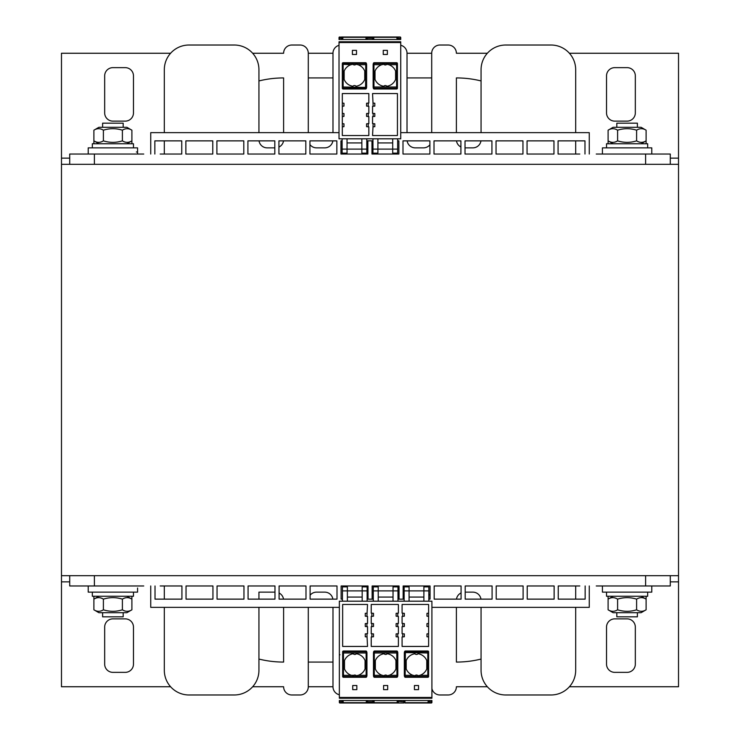 <?xml version="1.0" encoding="UTF-8"?>
<svg xmlns="http://www.w3.org/2000/svg" width="740" height="740" viewBox="0 0 740 740"><rect width="100%" height="100%" fill="white"/><g stroke="black" fill="none" stroke-linecap="round" stroke-linejoin="round"><path stroke-width="1.11" d="M678.524 575.683L678.524 164.317L61.475 164.317L61.475 575.683L678.524 575.683L678.524 686.748L569.393 686.748M170.607 686.748L61.475 686.748L61.475 581.853L69.708 581.853M487.355 686.748L456.386 686.748A8.223 8.223 0 0 1 448.163 694.98L439.93 694.98A8.223 8.223 0 0 1 431.91 688.579M339.355 694.768A8.223 8.223 0 0 1 332.982 686.748L308.293 686.748A8.223 8.223 0 0 1 300.07 694.98L291.838 694.98A8.223 8.223 0 0 1 283.614 686.748L252.645 686.748M606.532 627.104L606.532 664.122A8.223 8.223 0 0 0 614.764 672.355L627.104 672.355A8.223 8.223 0 0 0 635.327 664.122L635.327 627.104A8.223 8.223 0 0 0 627.104 618.871L614.764 618.871A8.223 8.223 0 0 0 606.532 627.104M133.468 627.104A8.223 8.223 0 0 0 125.236 618.871L112.896 618.871A8.223 8.223 0 0 0 104.673 627.104L104.673 664.122A8.223 8.223 0 0 0 112.896 672.355L125.236 672.355A8.223 8.223 0 0 0 133.468 664.122L133.468 627.104M670.292 581.853L678.524 581.853M61.475 575.683L61.475 581.853M569.393 53.252L678.524 53.252L678.524 158.147L670.292 158.147M69.708 158.147L61.475 158.147L61.475 53.252L170.607 53.252M252.645 53.252L283.614 53.252A8.223 8.223 0 0 1 291.838 45.02L300.07 45.02A8.223 8.223 0 0 1 308.293 53.252L332.982 53.252A8.223 8.223 0 0 1 339.022 45.316M400.729 45.251A8.223 8.223 0 0 1 407.019 53.252L431.707 53.252A8.223 8.223 0 0 1 439.93 45.02L448.163 45.02A8.223 8.223 0 0 1 456.386 53.252L487.355 53.252M133.468 112.896L133.468 75.878A8.223 8.223 0 0 0 125.236 67.645L112.896 67.645A8.223 8.223 0 0 0 104.673 75.878L104.673 112.896A8.223 8.223 0 0 0 112.896 121.129L125.236 121.129A8.223 8.223 0 0 0 133.468 112.896M606.532 112.896A8.223 8.223 0 0 0 614.764 121.129L627.104 121.129A8.223 8.223 0 0 0 635.327 112.896L635.327 75.878A8.223 8.223 0 0 0 627.104 67.645L614.764 67.645A8.223 8.223 0 0 0 606.532 75.878L606.532 112.896M61.475 164.317L61.475 158.147M678.524 164.317L678.524 158.147M88.217 154.031L88.217 147.861L137.575 147.861L137.575 154.031L137.575 151.978L136.373 151.978M670.292 575.683L670.292 585.969L670.292 575.683M596.255 585.969L670.292 585.969M585.146 585.969L585.146 599.132L558.238 599.132L558.238 585.969L579.799 585.969M160.201 585.969L181.92 585.969L181.92 599.132L155.021 599.132L155.021 585.969M69.708 585.969L69.708 575.683L69.708 585.969L143.745 585.969M527.222 585.969L554.13 585.969L554.13 599.132L527.222 599.132L527.222 585.969M496.207 585.969L523.106 585.969L523.106 599.132L496.207 599.132L496.207 585.969M465.192 585.969L492.091 585.969L492.091 599.132L465.192 599.132L465.192 585.969M434.177 585.969L461.075 585.969L461.075 599.132L434.177 599.132L434.177 585.969M404.142 599.132L403.152 599.132L403.152 585.969L430.06 585.969L430.06 599.132L428.821 599.132M373.293 599.132L372.137 599.132L372.137 585.969L399.045 585.969L399.045 599.132L397.972 599.132M342.435 599.132L341.121 599.132L341.121 585.969L368.03 585.969L368.03 599.132L367.123 599.132M310.106 585.969L337.005 585.969L337.005 599.132L310.106 599.132L310.106 585.969M279.091 585.969L305.99 585.969L305.99 599.132L279.091 599.132L279.091 585.969M248.076 585.969L274.975 585.969L274.975 599.132L248.076 599.132L248.076 585.969M217.051 585.969L243.96 585.969L243.96 599.132L217.051 599.132L217.051 585.969M186.036 585.969L212.944 585.969L212.944 599.132L186.036 599.132L186.036 585.969M589.262 585.969L589.262 607.355L431.91 607.355M339.355 607.355L150.738 607.355L150.738 585.969M143.745 154.031L69.708 154.031L69.708 164.317M154.854 154.031L154.854 140.868L181.763 140.868L181.763 154.031L160.201 154.031M579.799 154.031L558.08 154.031L558.08 140.868L584.979 140.868L584.979 154.031M670.292 164.317L670.292 154.031L596.255 154.031M212.778 154.031L185.87 154.031L185.87 140.868L212.778 140.868L212.778 154.031M243.793 154.031L216.894 154.031L216.894 140.868L243.793 140.868L243.793 154.031M274.808 154.031L247.909 154.031L247.909 140.868L274.808 140.868L274.808 154.031M305.824 154.031L278.925 154.031L278.925 140.868L305.824 140.868L305.824 154.031M336.848 154.031L309.94 154.031L309.94 140.868L336.848 140.868L336.848 154.031M366.79 140.868L367.863 140.868L367.863 154.031L340.955 154.031L340.955 140.868L342.111 140.868M397.648 140.868L398.879 140.868L398.879 154.031L371.97 154.031L371.97 140.868L372.96 140.868M429.894 154.031L402.995 154.031L402.995 140.868L429.894 140.868L429.894 154.031M460.909 154.031L434.01 154.031L434.01 140.868L460.909 140.868L460.909 154.031M491.924 154.031L465.025 154.031L465.025 140.868L491.924 140.868L491.924 154.031M522.949 154.031L496.041 154.031L496.041 140.868L522.949 140.868L522.949 154.031M553.964 154.031L527.056 154.031L527.056 140.868L553.964 140.868L553.964 154.031M150.738 154.031L150.738 132.645L339.022 132.645M400.729 132.645L589.262 132.645L589.262 154.031M651.783 154.031L651.783 147.861L602.425 147.861L602.425 154.031M88.217 585.969L88.217 592.139L137.575 592.139L137.575 588.023M602.425 585.969L602.425 592.139L651.783 592.139L651.783 585.969M92.324 592.139L92.324 596.255L133.468 596.255L133.468 592.139M606.532 592.139L606.532 596.255L647.676 596.255L647.676 592.139M133.468 147.861L133.468 143.745L92.324 143.745L92.324 147.861M647.676 147.861L647.676 143.745L606.532 143.745L606.532 147.861M616.818 127.299L616.818 123.182L637.39 123.182L637.39 127.299M616.818 612.702L616.818 616.818L637.39 616.818L637.39 612.702M102.61 127.299L102.61 123.182L123.182 123.182L123.182 127.299M102.61 612.702L102.61 616.818L123.182 616.818L123.182 612.702M641.09 612.702L613.118 612.702L608.104 609.806C611.268 611.795 614.441 611.795 617.604 609.806C623.94 611.795 630.267 611.795 636.604 609.806C639.767 611.795 642.94 611.795 646.103 609.806L641.09 612.702M641.09 596.255L646.103 599.141C642.94 597.162 639.767 597.162 636.604 599.141C630.267 597.162 623.94 597.162 617.604 599.141C614.441 597.162 611.268 597.162 608.104 599.141L608.104 596.255M608.104 609.806L608.104 599.141L613.118 596.255M617.604 609.806L617.604 599.141M636.604 609.806L636.604 599.141M646.103 609.806L646.103 596.255M608.104 130.194L613.118 127.299L641.09 127.299L646.103 130.194C642.94 128.205 639.767 128.205 636.604 130.194C630.267 128.205 623.94 128.205 617.604 130.194C614.441 128.205 611.268 128.205 608.104 130.194L608.104 140.859C611.268 142.838 614.441 142.838 617.604 140.859C623.94 142.838 630.267 142.838 636.604 140.859C639.767 142.838 642.94 142.838 646.103 140.859L641.09 143.745M617.604 130.194L617.604 140.859M636.604 130.194L636.604 140.859M646.103 130.194L646.103 143.745M93.897 130.194L98.91 127.299L126.882 127.299L131.896 130.194C128.732 128.205 125.56 128.205 122.396 130.194C116.06 128.205 109.733 128.205 103.397 130.194C100.233 128.205 97.06 128.205 93.897 130.194L93.897 140.859C97.06 142.838 100.233 142.838 103.397 140.859C109.733 142.838 116.06 142.838 122.396 140.859C125.56 142.838 128.732 142.838 131.896 140.859L126.882 143.745M103.397 130.194L103.397 140.859M122.396 130.194L122.396 140.859M131.896 130.194L131.896 143.745M93.897 143.745L93.897 140.859L98.91 143.745M126.882 596.255L131.896 599.141C128.732 597.162 125.56 597.162 122.396 599.141C116.06 597.162 109.733 597.162 103.397 599.141C100.233 597.162 97.06 597.162 93.897 599.141L93.897 596.255M131.896 609.806L126.882 612.702L98.91 612.702L93.897 609.806C97.06 611.795 100.233 611.795 103.397 609.806C109.733 611.795 116.06 611.795 122.396 609.806C125.56 611.795 128.732 611.795 131.896 609.806L131.896 596.255M93.897 609.806L93.897 599.141L98.91 596.255M103.397 609.806L103.397 599.141M122.396 609.806L122.396 599.141M608.104 143.745L608.104 140.859L613.118 143.745M283.614 607.355L283.614 662.069A102.842 102.842 0 0 1 258.935 659.062L258.935 670.292A24.679 24.679 0 0 1 234.247 694.98L188.996 694.98A24.679 24.679 0 0 1 164.317 670.292L164.317 607.355L164.317 670.292M332.982 607.355L332.982 686.748L332.982 662.069L308.293 662.069L308.293 686.748L308.293 607.355M575.683 670.292L575.683 607.355L575.683 670.292A24.679 24.679 0 0 1 551.004 694.98L505.753 694.98A24.679 24.679 0 0 1 481.065 670.292L481.065 659.062A102.842 102.842 0 0 1 456.395 662.069L456.386 607.355M575.683 69.708L575.683 132.645L575.683 69.708A24.679 24.679 0 0 0 551.004 45.02L505.753 45.02L551.004 45.02M575.683 140.868L575.683 154.031L575.683 140.868M575.683 585.969L575.683 599.132L575.683 585.969M456.386 132.645L456.386 77.931A102.842 102.842 0 0 1 481.065 80.938L481.065 69.708A24.679 24.679 0 0 1 505.753 45.02M407.019 132.645L407.019 53.252L407.019 77.931L431.707 77.931L431.707 53.252L431.707 132.645M308.293 132.645L308.293 53.252L308.293 77.931L332.982 77.931L332.982 53.252L332.982 132.645M164.317 69.708L164.317 132.645L164.317 69.708A24.679 24.679 0 0 1 188.996 45.02L234.247 45.02A24.679 24.679 0 0 1 258.935 69.708L258.935 80.938A102.842 102.842 0 0 1 283.614 77.931L283.614 132.645M164.317 599.132L164.317 585.969L164.317 599.132M164.317 154.031L164.317 140.868L164.317 154.031M234.247 694.98L188.996 694.98M274.975 592.139L258.935 592.139L258.935 599.132M258.935 607.355L258.935 670.292M283.522 599.132A8.223 8.223 0 0 0 279.091 593.018M300.07 694.98L291.838 694.98M332.88 599.132A8.223 8.223 0 0 0 324.749 592.139L316.526 592.139A8.223 8.223 0 0 0 310.106 595.219M373.293 592.139L372.137 592.139M368.03 592.139L367.123 592.139M430.06 595.432A8.223 8.223 0 0 0 428.821 594.109M448.163 694.98L439.93 694.98M461.075 592.934A8.223 8.223 0 0 0 456.478 599.132M480.972 599.132A8.223 8.223 0 0 0 472.842 592.139L465.192 592.139M481.065 670.292L481.065 607.355M551.004 694.98L505.753 694.98M481.065 132.645L481.065 69.708M465.025 147.861L472.842 147.861A8.223 8.223 0 0 0 480.972 140.868M456.478 140.868A8.223 8.223 0 0 0 460.909 146.983M439.93 45.02L448.163 45.02M407.12 140.868A8.223 8.223 0 0 0 415.251 147.861L423.474 147.861A8.223 8.223 0 0 0 429.894 144.781M366.79 147.861L367.863 147.861M371.97 147.861L372.96 147.861M309.94 144.568A8.223 8.223 0 0 0 316.526 147.861L324.749 147.861A8.223 8.223 0 0 0 332.88 140.868M291.838 45.02L300.07 45.02M278.925 147.066A8.223 8.223 0 0 0 283.522 140.868M259.028 140.868A8.223 8.223 0 0 0 267.159 147.861L274.808 147.861M258.935 69.708L258.935 132.645M188.996 45.02L234.247 45.02M418.664 675.639A11.109 11.109 0 0 1 418.045 675.74L419.904 675.315A11.109 11.109 0 0 0 426.767 668.942L426.767 660.552A11.109 11.109 0 0 0 418.045 653.744A2.054 2.054 0 0 1 414.927 653.744A11.109 11.109 0 0 0 406.204 660.552L406.204 668.942A11.109 11.109 0 0 0 413.068 675.315L414.927 675.74A2.054 2.054 0 0 1 418.045 675.74L417.526 675.315A2.054 2.054 0 0 0 415.445 675.315L414.927 675.74A11.109 11.109 0 0 1 414.308 675.639M419.904 675.315L428.617 675.315L428.617 676.452L428.617 675.712A0.823 0.814 -0 0 1 427.794 676.527L427.794 652.985L404.336 652.578A0.823 0.805 -163.4 0 1 404.373 652.347L404.586 651.607A0.833 0.823 -73.4 0 1 405.391 651.006L405.159 676.527A0.823 0.805 163.4 0 1 404.336 675.712L404.586 676.684A0.833 0.823 73.4 0 0 405.391 677.294L427.794 677.294L427.794 676.527L405.159 676.527L405.391 677.294M428.617 675.712L428.617 651.838A0.833 0.823 -90 0 0 427.794 651.006L405.391 651.006M404.558 676.268L404.558 675.315M339.355 698.061L339.355 601.185L431.91 601.185L431.91 698.061M352.721 685.518L356.837 685.518L356.837 689.634L352.721 689.634L352.721 685.518M383.579 685.518L387.686 685.518L387.686 689.634L383.579 689.634L383.579 685.518M414.428 685.518L418.544 685.518L418.544 689.634L414.428 689.634L414.428 685.518M402.708 636.918L402.708 633.745L404.345 633.893L404.345 636.77L402.088 636.964L402.088 646.436L428.617 646.436L428.617 636.918L426.971 636.77L426.971 633.893L428.617 633.745L428.617 626.632L426.971 626.484L426.971 623.607L428.617 623.459L428.617 616.346L426.971 616.198L426.971 613.321L428.617 613.183L428.617 604.478L402.088 604.478L402.088 613.127L404.345 613.321L404.345 616.198L402.088 616.402L402.088 623.413L404.345 623.607L404.345 626.484L402.088 626.688L402.088 633.69L402.708 633.745M402.708 626.632L402.708 623.459M402.708 616.346L402.708 613.183M428.617 613.183L428.617 616.346M428.617 623.459L428.617 626.632M428.617 633.745L428.617 636.918M366.911 636.918L365.273 636.77L365.273 633.893L366.911 633.745L367.53 646.436L342.648 646.436L342.648 604.478L367.53 604.478L366.911 616.346L365.273 616.198L365.273 613.321L366.911 613.183M366.911 623.459L366.911 626.632L365.273 626.484L365.273 623.607L367.53 623.413L367.53 616.402L366.911 616.346M366.911 633.745L367.53 633.69L367.53 626.688L366.911 626.632M371.85 636.918L371.85 633.745L373.496 633.893L373.496 636.77L371.23 636.964L371.23 646.436L398.388 646.436L398.388 636.964L396.122 636.77L396.122 633.893L398.388 633.69L398.388 626.688L396.122 626.484L396.122 623.607L398.388 623.413L398.388 616.402L396.122 616.198L396.122 613.321L398.388 613.127L398.388 604.478L371.23 604.478L371.23 613.127L373.496 613.321L373.496 616.198L371.23 616.402L371.23 623.413L373.496 623.607L373.496 626.484L371.23 626.688L371.23 633.69L371.85 633.745M371.85 626.632L371.85 623.459M371.85 616.346L371.85 613.183M397.769 613.183L397.769 616.346M397.769 623.459L397.769 626.632M397.769 633.745L397.769 636.918M428.617 676.452A0.833 0.823 90 0 1 427.794 677.294M365.875 677.294L366.106 676.527A0.823 0.805 16.6 0 0 366.892 675.962L366.67 676.684A0.833 0.823 106.6 0 1 365.875 677.294L343.471 677.294A0.833 0.823 90 0 1 342.648 676.452L342.648 675.315L342.648 676.452M352.601 675.639A11.109 11.109 0 0 0 353.221 675.74A2.054 2.054 0 0 1 353.739 675.315L343.471 675.315L343.471 652.985L366.124 652.985L366.106 651.764L343.471 651.764A0.823 0.814 180 0 0 342.648 652.578L342.648 651.838A0.833 0.823 -90 0 1 343.471 651.006L343.471 652.985L342.648 652.985L342.648 675.712L343.471 675.315L343.471 677.294M343.471 651.006L365.875 651.006A0.833 0.823 -106.6 0 1 366.67 651.607L366.892 652.347A0.823 0.805 -16.6 0 1 366.929 652.578L366.892 652.338M396.733 677.294L396.954 676.527A0.823 0.805 16.6 0 0 397.741 675.962L397.528 676.684A0.833 0.823 106.6 0 1 396.733 677.294L374.532 677.294A0.833 0.823 73.4 0 1 373.737 676.693L373.515 675.953A0.823 0.805 163.4 0 1 373.487 675.712L373.515 675.953A0.823 0.805 163.4 0 0 374.311 676.527L374.532 677.294M373.7 676.268L373.7 675.315M374.532 651.006L374.292 652.985L373.487 652.578A0.823 0.805 -163.4 0 1 373.515 652.347L373.737 651.607A0.833 0.823 -73.4 0 1 374.532 651.006L396.733 651.006A0.833 0.823 -106.6 0 1 397.528 651.607L397.75 652.347A0.823 0.805 -16.6 0 1 397.778 652.578L397.75 652.338M397.149 651.792L397.149 652.985M366.3 651.792L366.3 652.985M339.355 701.354L339.355 702.177M341.871 703A0.62 0.62 90 0 1 341.825 703L342.435 701.363L342.435 702.38A0.62 0.62 0 0 1 341.825 703L343.055 703L341.825 703A0.62 0.62 0 0 0 342.435 702.38L342.435 703L339.975 703A0.62 0.62 0 0 1 339.355 702.38L339.355 700.512L431.91 700.512L431.91 702.38A0.62 0.62 0 0 1 431.291 703L428.821 703A0.823 0.823 0 0 1 428.007 702.177L428.007 701.973A0.823 0.823 0 0 1 428.821 701.15L428.007 701.973M431.91 702.177L431.91 701.363L431.291 701.798L431.291 703A0.62 0.62 0 0 0 431.91 702.38L431.91 701.363M343.055 702.723L403.753 703L404.271 700.512L405.021 703L428.821 703L428.821 701.15M341.825 703L341.825 701.798L339.975 701.798L339.975 703L372.895 703A0.62 0.62 177 0 0 373.515 702.352L374.172 703L403.827 703M372.775 700.512L372.979 703M431.291 700.512L431.291 701.798L429.44 701.798L429.44 703A0.62 0.62 0 0 1 428.821 702.38L428.007 702.177M341.825 700.512L341.825 701.798L342.435 700.512L342.435 702.38L343.258 701.973A0.823 0.823 0 0 0 342.435 701.15M342.435 703A0.823 0.823 0 0 0 343.258 702.177M366.245 703L366.994 700.512L366.92 701.816M366.947 702.63L366.892 702.352A0.62 0.62 0 0 0 367.512 703L366.892 702.352A0.62 0.62 -177 0 0 367.512 703L367.567 701.798L372.849 701.798L373.423 700.512L373.515 702.352A0.62 0.62 90 0 1 372.895 703L373.515 702.352M397.093 703L397.843 700.512L397.778 701.816M397.796 702.63L397.75 702.352A0.62 0.62 0 0 0 398.361 703L397.75 702.352A0.62 0.62 -177 0 0 398.361 703L398.481 700.512M403.753 703A0.62 0.62 177 0 0 404.364 702.352A0.62 0.62 90 0 1 403.753 703L404.364 702.352M397.972 599.169L404.142 599.169M367.123 599.169L373.293 599.169M397.972 590.899L393.032 590.899L393.032 586.857L397.972 586.857L397.972 601.185M404.142 590.899L404.142 586.857L409.081 586.857L409.081 590.899L404.142 590.899L404.142 601.185M393.032 601.185L393.032 590.899L373.293 590.899L373.293 586.857L378.223 586.857L378.223 601.185M373.293 590.899L373.293 601.185M393.032 597.069L378.223 597.069M367.123 590.899L362.184 590.899L362.184 586.857L367.123 586.857L367.123 601.185M342.435 590.899L342.435 586.857L347.375 586.857L347.375 590.899L342.435 590.899L342.435 601.185M362.184 601.185L362.184 590.899L347.375 590.899L347.375 601.185M362.184 597.069L347.375 597.069M428.821 590.899L423.891 590.899L423.891 586.857L428.821 586.857L428.821 601.185M423.891 601.185L423.891 590.899L409.081 590.899L409.081 601.185M423.891 597.069L409.081 597.069M419.645 675.389A11.109 11.109 0 0 1 419.154 675.528M387.806 675.639A11.109 11.109 0 0 1 387.187 675.74L386.678 675.315A2.054 2.054 0 0 0 384.587 675.315L384.079 675.74A2.054 2.054 0 0 1 387.187 675.74L389.046 675.315A11.109 11.109 0 0 0 395.918 668.942L395.918 660.552A11.109 11.109 0 0 0 387.187 653.744A2.054 2.054 0 0 1 384.079 653.744A11.109 11.109 0 0 0 375.346 660.552L375.346 668.942A11.109 11.109 0 0 0 382.219 675.315L384.079 675.74A11.109 11.109 0 0 1 383.459 675.639M388.796 675.389A11.109 11.109 0 0 1 388.306 675.528M356.957 675.639A11.109 11.109 0 0 1 356.338 675.74L355.82 675.315A2.054 2.054 0 0 1 356.338 675.74L358.197 675.315A11.109 11.109 0 0 0 365.061 668.942L365.061 660.552A11.109 11.109 0 0 0 356.338 653.744A2.054 2.054 0 0 1 353.221 653.744A11.109 11.109 0 0 0 344.498 660.552L344.498 668.942A11.109 11.109 0 0 0 351.361 675.315M357.938 675.389A11.109 11.109 0 0 1 357.448 675.528M382.219 675.315L374.292 675.315L374.311 676.527L396.954 676.527L396.973 675.315L389.046 675.315M404.373 652.329A0.823 0.805 -163.4 0 1 405.159 651.764L427.794 651.764L427.794 652.985L428.617 652.985L428.617 651.838M373.515 652.347L373.469 675.315L374.292 675.315L374.292 652.985L397.796 652.985L397.75 675.953A0.823 0.805 16.6 0 0 397.778 675.712L396.973 675.315L396.733 651.006M342.648 675.712A0.823 0.814 180 0 0 343.471 676.527L366.106 676.527L366.124 675.315L366.947 675.315L366.947 652.985L366.124 652.985L366.124 675.315L358.197 675.315M355.82 675.315A2.054 2.054 0 0 0 353.739 675.315L355.82 675.315M352.277 64.362A11.109 11.109 0 0 1 352.897 64.26L351.038 64.685A11.109 11.109 0 0 0 344.165 71.058L344.165 79.448A11.109 11.109 0 0 0 352.897 86.256A2.054 2.054 0 0 1 356.005 86.256A11.109 11.109 0 0 0 364.737 79.448L364.737 71.058A11.109 11.109 0 0 0 357.864 64.685L356.005 64.26A2.054 2.054 0 0 1 352.897 64.26L353.406 64.685A2.054 2.054 0 0 0 355.496 64.685L356.005 64.26A11.109 11.109 0 0 1 356.625 64.362M342.315 66.212L342.315 64.288A0.823 0.814 180 0 1 343.138 63.474L343.138 87.015L366.596 87.422A0.823 0.805 16.6 0 1 366.568 87.653L366.346 88.393A0.833 0.823 106.6 0 1 365.551 88.994L365.773 63.474A0.823 0.805 -16.6 0 1 366.596 64.288L366.346 63.316A0.833 0.823 -106.6 0 0 365.551 62.706L343.138 62.706L343.138 63.474L365.773 63.474L365.551 62.706M351.038 64.685L342.315 64.288L342.315 88.162A0.833 0.823 90 0 0 343.138 88.994L365.551 88.994M366.383 63.733L366.383 64.685M400.729 41.94L400.729 138.815L339.022 138.815L339.022 41.94M387.362 54.483L383.246 54.483L383.246 50.366L387.362 50.366L387.362 54.483M356.504 54.483L352.397 54.483L352.397 50.366L356.504 50.366L356.504 54.483M373.164 103.082L374.81 103.23L374.81 106.107L373.164 106.255L372.553 93.564L397.436 93.564L397.436 135.522L372.553 135.522L373.164 123.654L374.81 123.802L374.81 126.679L373.164 126.817M373.164 116.541L373.164 113.368L374.81 113.516L374.81 116.393L372.553 116.587L372.553 123.599L373.164 123.654M373.164 106.255L372.553 106.31L372.553 113.312L373.164 113.368M368.233 103.082L368.233 106.255L366.587 106.107L366.587 103.23L368.844 103.036L368.844 93.564L342.315 93.564L342.315 103.082L343.961 103.23L343.961 106.107L342.315 106.255L342.315 113.368L343.961 113.516L343.961 116.393L342.315 116.541L342.315 123.654L343.961 123.802L343.961 126.679L342.315 126.817L342.315 135.522L368.844 135.522L368.844 126.873L366.587 126.679L366.587 123.802L368.844 123.599L368.844 116.587L366.587 116.393L366.587 113.516L368.844 113.312L368.844 106.31L368.233 106.255M368.233 113.368L368.233 116.541M368.233 123.654L368.233 126.817M342.315 126.817L342.315 123.654M342.315 116.541L342.315 113.368M342.315 106.255L342.315 103.082M342.315 63.548A0.833 0.823 -90 0 1 343.138 62.706M397.436 88.162L397.436 87.015L397.436 88.162A0.833 0.823 90 0 1 396.612 88.994L374.209 88.994A0.833 0.823 73.4 0 1 373.404 88.393L373.191 87.653A0.823 0.805 163.4 0 1 373.154 87.422L373.191 87.653M374.209 62.706L373.978 63.474A0.823 0.805 -163.4 0 0 373.191 64.038L373.404 63.316A0.833 0.823 -73.4 0 1 374.209 62.706L396.612 62.706A0.833 0.823 -90 0 1 397.436 63.548L397.436 64.685L397.436 63.548M373.783 88.208L373.783 87.015M400.729 38.647L400.729 37.62L400.729 39.488L339.022 39.488L339.022 37.62A0.62 0.62 0 0 1 339.642 37L342.731 37.277M397.648 37A0.823 0.823 0 0 0 396.825 37.823L397.648 37.62A0.62 0.62 0 0 1 398.259 37L397.648 37.62L398.259 37A0.62 0.62 0 0 0 397.648 37.62L397.648 39.488L397.648 37.62L397.648 38.637L400.109 38.203L400.109 39.488M400.729 37.823L400.729 37.62A0.62 0.62 0 0 0 400.109 37L398.259 37A0.62 0.62 -90 0 0 398.213 37M400.729 37.62L400.729 37.62A0.62 0.62 0 0 0 400.109 37L366.994 37M397.029 37.277L342.685 37M342.509 37L341.778 37M341.621 37L341.492 37A0.62 0.62 0 0 1 342.111 37.62L342.111 37A0.823 0.823 0 0 1 342.935 37.823L342.935 38.027A0.823 0.823 0 0 1 342.111 38.85L342.111 37.62L342.111 39.488L341.492 38.203L341.889 37M373.839 37L373.182 37.648A0.62 0.62 3 0 0 372.572 37L372.516 38.203L367.234 38.203L367.179 37L366.568 37.648A0.62 0.62 -3 0 1 367.179 37A0.62 0.62 -90 0 0 366.568 37.629L365.911 37L341.492 37M366.568 37.648L366.661 39.488L367.234 38.203L367.308 39.488M373.136 37.37L373.182 37.648A0.62 0.62 0 0 0 372.572 37L373.182 37.648L373.089 39.488L373.154 38.184M339.642 39.488L339.022 37.62A0.62 0.62 0 0 1 339.642 37L339.642 38.203L341.492 38.203L341.492 39.488M396.825 37.823L396.825 38.027A0.823 0.823 0 0 0 397.648 38.85M372.96 140.831L366.79 140.831M372.96 149.101L377.9 149.101L377.9 153.143L372.96 153.143L372.96 138.815M366.79 149.101L366.79 153.143L361.851 153.143L361.851 149.101L366.79 149.101L366.79 138.815M377.9 138.815L377.9 149.101L397.648 149.101L397.648 153.143L392.709 153.143L392.709 138.815M397.648 149.101L397.648 138.815M377.9 142.931L392.709 142.931M342.111 149.101L347.042 149.101L347.042 153.143L342.111 153.143L342.111 138.815M347.042 138.815L347.042 149.101L361.851 149.101L361.851 138.815M347.042 142.931L361.851 142.931M383.126 64.362A11.109 11.109 0 0 1 383.746 64.26L384.264 64.685A2.054 2.054 0 0 1 383.746 64.26L381.886 64.685A11.109 11.109 0 0 0 375.023 71.058L375.023 79.448A11.109 11.109 0 0 0 383.746 86.256A2.054 2.054 0 0 1 386.863 86.256A11.109 11.109 0 0 0 395.586 79.448L395.586 71.058A11.109 11.109 0 0 0 388.722 64.685L386.863 64.26A11.109 11.109 0 0 1 387.483 64.362M386.863 64.26A2.054 2.054 0 0 1 386.345 64.685L386.863 64.26M384.264 64.685A2.054 2.054 0 0 0 386.345 64.685L384.264 64.685M388.722 64.685L396.612 64.685L396.612 63.474L373.978 63.474L373.959 64.685L381.886 64.685M397.436 87.015L397.436 64.288L396.612 64.685L396.612 87.015L397.436 87.422A0.823 0.814 -0 0 1 396.612 88.236L373.978 88.236L374.209 88.994M396.612 88.994L396.612 87.015L373.136 87.015L373.191 64.047A0.823 0.805 -163.4 0 0 373.154 64.288L373.959 64.685L373.978 88.236A0.823 0.805 163.4 0 1 373.191 87.672M366.559 87.672A0.823 0.805 16.6 0 1 365.773 88.236L343.138 88.236L343.138 87.015L342.315 87.422A0.823 0.814 180 0 0 343.138 88.236L343.138 88.994M94.387 585.969L94.387 575.683M645.613 575.683L645.613 585.969M645.613 154.031L645.613 164.317M94.387 164.317L94.387 154.031M417.526 675.315L415.445 675.315M413.068 675.315L404.318 675.315L404.318 652.985L404.318 675.315M427.794 651.006L427.794 651.764A0.823 0.814 0 0 1 428.617 652.578L428.617 652.578M339.355 697.45L431.91 697.45M342.435 702.177L341.825 702.177M339.355 698.236L431.91 698.236M428.183 702.695L405.021 702.695L404.91 700.512M429.44 700.512L429.44 701.798L428.821 701.363M339.355 701.363L339.975 701.798L339.975 700.512M342.648 701.973L343.258 701.973M343.055 701.428L343.055 700.512M343.082 702.695L366.245 702.695L366.356 700.512M366.947 701.326L367.567 701.798L367.632 700.512M397.805 701.326L403.698 701.798L403.633 700.512M397.214 700.512L397.093 702.695L374.172 702.695L374.052 700.512M374.116 676.508L374.116 675.315M404.965 676.508L404.965 675.315M339.355 655.057L339.975 654.752M386.678 675.315L384.587 675.315M397.741 652.329A0.823 0.805 -16.6 0 0 396.954 651.764L374.311 651.764A0.823 0.805 -163.4 0 0 373.524 652.329M366.892 652.329A0.823 0.805 -16.6 0 0 366.106 651.764L365.875 651.006M366.947 675.315L366.892 675.953A0.823 0.805 16.6 0 0 366.929 675.712L366.947 652.985M353.406 64.685L355.496 64.685M357.864 64.685L366.615 64.685L366.615 87.015L366.615 64.685M400.729 42.55L339.022 42.55M397.648 37.823L398.259 37.823M400.729 41.764L339.022 41.764M398.259 37L398.259 39.488M400.109 37L400.729 38.637M342.111 38.23L342.935 38.027M342.315 37.823L342.935 37.823M366.032 39.488L365.911 37.305L342.759 37.305M373.136 38.674L372.516 38.203L372.451 39.488M373.728 39.488L373.839 37.305L397.001 37.305M397.029 38.573L397.029 39.488M365.967 63.492L365.967 64.685M342.731 39.488L342.731 38.573M397.436 38.027L396.825 38.027M396.612 62.706L396.612 63.474A0.823 0.814 0 0 1 397.436 64.288M404.373 652.347L404.318 652.985M372.895 703L374.172 703M397.796 675.315L397.796 652.985M373.469 652.985L373.469 675.315M366.568 87.653L366.615 87.015M367.188 37L365.911 37M373.136 64.685L373.136 87.015"/></g></svg>
